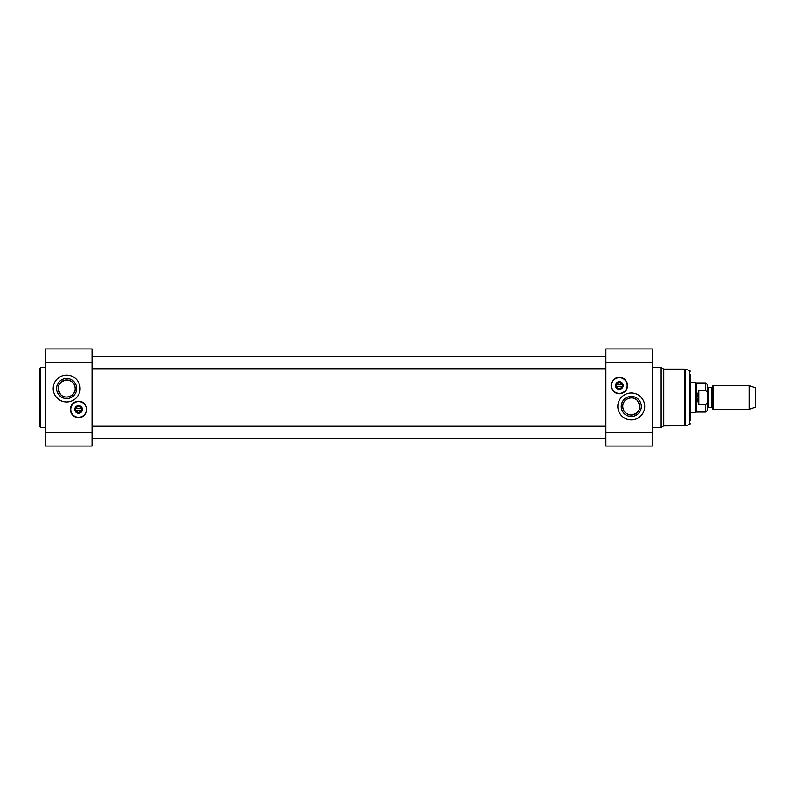 <?xml version="1.0" encoding="UTF-8"?>
<svg xmlns="http://www.w3.org/2000/svg" width="795" height="795" viewBox="0 0 795 795"><rect width="100%" height="100%" fill="white"/><g stroke="black" fill="none" stroke-linecap="round" stroke-linejoin="round"><path stroke-width="1.19" d="M92.329 426.259L92.329 368.741M605.581 368.741L605.581 426.259M713.006 397.5L713.006 409.455L749.099 409.455L749.099 385.545L713.006 385.545L713.006 397.5M707.451 399.289L707.451 408.183L708.047 407.587L708.047 387.413L711.585 387.413L711.585 407.587L712.101 407.885L712.101 387.115L713.006 385.545M707.451 396.119L707.451 384.73L705.662 382.932L705.662 390.365C707.272 391.736 707.868 393.654 707.451 396.119L707.451 398.881C707.868 401.346 707.272 403.264 705.662 404.635L698.785 404.635L696.917 397.5L698.785 390.365L705.662 390.365M705.662 404.635L705.662 412.068L707.451 410.27L707.451 398.881M698.785 404.635L698.785 390.365M705.662 382.932L696.251 382.932L696.251 412.068L705.662 412.068M690.269 382.564L695.605 382.564L695.605 412.436L690.269 412.436M749.099 385.545L755.25 387.791L755.25 407.209L749.099 409.455M631.27 415.01C625.933 414.394 623.081 411.552 622.723 406.464C622.177 399.438 632.333 394.827 637.312 400.412C641.704 408.123 639.687 412.983 631.27 415.01M663.736 425.882L663.736 369.118L661.142 367.628L661.142 427.372L663.736 425.882L685.081 425.782L685.081 369.218L689.722 370.46L689.722 424.54L685.081 425.782M615.956 385.545A3.359 3.359 0 0 1 621.004 382.643A3.359 3.359 0 0 1 621.004 388.457A3.359 3.359 0 0 1 615.956 385.545M615.509 385.545A3.806 3.806 0 0 0 621.223 388.844A3.806 3.806 0 0 0 621.223 382.256A3.806 3.806 0 0 0 615.509 385.545M611.474 385.545A7.841 7.841 0 0 1 623.24 378.758A7.841 7.841 0 0 1 623.24 392.342A7.841 7.841 0 0 1 611.474 385.545M611.325 385.545A7.99 7.99 0 0 0 623.32 392.472A7.99 7.99 0 0 0 623.32 378.629A7.99 7.99 0 0 0 611.325 385.545M622.445 386.3L622.137 386.3A2.912 2.912 0 0 1 616.503 386.3L616.195 386.3A3.21 3.21 0 0 0 622.445 386.3A3.21 3.21 0 0 0 619.325 382.335A3.21 3.21 0 0 0 616.195 384.8L616.503 384.8A2.912 2.912 0 0 1 622.137 384.8L616.195 384.8A3.21 3.21 0 0 0 616.195 386.3L622.445 386.3M616.036 385.545A3.289 3.289 0 0 1 620.965 382.703A3.289 3.289 0 0 1 620.965 388.397A3.289 3.289 0 0 1 616.036 385.545M652.178 362.768L652.178 348.955L605.879 348.955L605.879 362.768L652.178 362.768L652.178 446.045L605.879 446.045L605.879 362.768M621.233 406.464A10.037 10.037 0 0 0 636.288 415.159A10.037 10.037 0 0 0 636.288 397.768A10.037 10.037 0 0 0 621.233 406.464M622.723 406.464A8.546 8.546 0 0 1 635.543 399.06A8.546 8.546 0 0 1 635.543 413.867A8.546 8.546 0 0 1 622.723 406.464M617.824 406.464A13.445 13.445 0 0 1 637.988 394.817A13.445 13.445 0 0 1 637.988 418.1A13.445 13.445 0 0 1 617.824 406.464M690.269 374.346L690.269 420.654M619.325 377.337A8.218 8.218 0 0 1 626.43 389.659A8.218 8.218 0 0 1 612.21 389.659A8.218 8.218 0 0 1 619.325 377.337M66.641 379.99C71.977 380.606 74.819 383.448 75.187 388.536C75.724 395.562 65.578 400.173 60.599 394.588C56.207 386.877 58.224 382.017 66.641 379.99M75.227 409.455A3.359 3.359 0 0 1 80.265 406.543A3.359 3.359 0 0 1 80.265 412.357A3.359 3.359 0 0 1 75.227 409.455M74.78 409.455A3.806 3.806 0 0 0 80.494 412.744A3.806 3.806 0 0 0 80.494 406.156A3.806 3.806 0 0 0 74.78 409.455M70.745 409.455A7.841 7.841 0 0 1 82.511 402.658A7.841 7.841 0 0 1 82.511 416.242A7.841 7.841 0 0 1 70.745 409.455M70.596 409.455A7.99 7.99 0 0 0 82.581 416.371A7.99 7.99 0 0 0 82.581 402.528A7.99 7.99 0 0 0 70.596 409.455M81.706 410.2L81.398 410.2A2.912 2.912 0 0 1 75.773 410.2L75.465 410.2A3.21 3.21 0 0 0 81.706 410.2A3.21 3.21 0 0 0 78.586 406.235A3.21 3.21 0 0 0 75.465 408.7L75.773 408.7A2.912 2.912 0 0 1 81.398 408.7L75.465 408.7A3.21 3.21 0 0 0 75.465 410.2L81.706 410.2M75.296 409.455A3.289 3.289 0 0 1 80.225 406.603A3.289 3.289 0 0 1 80.225 412.297A3.289 3.289 0 0 1 75.296 409.455M39.75 397.5L39.75 426.627L40.495 427.372L40.495 367.628L39.75 368.373L39.75 397.5M45.722 432.232L45.722 446.045L92.031 446.045L92.031 432.232L45.722 432.232L45.722 348.955L92.031 348.955L92.031 432.232M76.678 388.536A10.037 10.037 0 0 0 61.613 379.841A10.037 10.037 0 0 0 61.613 397.232A10.037 10.037 0 0 0 76.678 388.536M75.187 388.536A8.546 8.546 0 0 1 62.368 395.94A8.546 8.546 0 0 1 62.368 381.133A8.546 8.546 0 0 1 75.187 388.536M80.076 388.536A13.445 13.445 0 0 1 59.913 400.183A13.445 13.445 0 0 1 59.913 376.9A13.445 13.445 0 0 1 80.076 388.536M78.586 417.663A8.218 8.218 0 0 1 71.471 405.341A8.218 8.218 0 0 1 85.701 405.341A8.218 8.218 0 0 1 78.586 417.663M663.736 369.118L684.306 369.118L684.306 425.882M605.879 432.232L652.178 432.232M92.031 362.768L45.722 362.768M711.585 387.413L712.101 387.115M708.047 407.587L711.585 407.587M712.101 407.885L713.006 409.455M708.047 387.413L707.451 386.817M696.251 382.932L695.605 382.564M696.251 412.068L695.605 412.436M684.306 369.118L685.081 369.218M652.178 427.372L661.142 427.372M652.178 367.628L661.142 367.628M689.722 424.54L690.269 423.815M689.722 370.46L690.269 371.185M605.879 426.259L92.031 426.259M605.879 438.204L92.031 438.204M605.879 356.796L92.031 356.796M605.879 368.741L92.031 368.741M45.722 367.628L40.495 367.628M45.722 427.372L40.495 427.372"/></g></svg>
